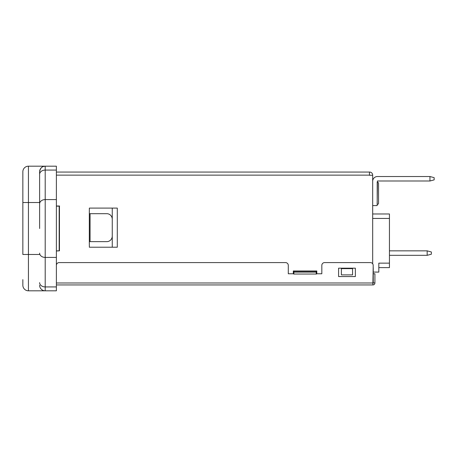 <?xml version="1.0" encoding="UTF-8"?>
<svg xmlns="http://www.w3.org/2000/svg" width="457" height="457" viewBox="0 0 457 457"><rect width="100%" height="100%" fill="white"/><g stroke="black" fill="none" stroke-linecap="round" stroke-linejoin="round"><path stroke-width="0.69" d="M389.444 255.326L427.164 255.326L431.357 254.206L431.357 251.973L427.164 250.853L427.164 255.326M389.444 250.853L427.164 250.853M39.616 228.5L39.616 171.781C40.307 168.01 42.17 166.148 45.203 166.188L43.312 166.519M22.85 171.781L22.85 202.514L22.85 171.781A5.587 5.587 0 0 1 28.437 166.188L56.382 166.188L56.382 290.812L28.437 290.812A5.587 5.587 0 0 1 22.85 285.219L22.85 279.633M112.262 208.101L112.262 247.22M39.616 211.037L39.616 171.781A5.587 5.587 0 0 1 45.203 166.188L45.203 290.812A5.587 5.587 0 0 1 39.616 285.219A5.587 5.587 0 0 0 45.203 290.812M28.437 166.188L28.437 254.486L22.85 254.486L22.85 202.514L39.616 202.514M293.885 274.046L316.238 274.046L316.238 270.972L316.798 270.972L316.798 273.766L316.798 270.972L293.325 270.972L293.325 273.766L293.325 270.972L293.885 270.972L293.885 274.126M369.884 175.271L369.467 174.854M112.262 219.28A5.587 5.421 90 0 0 106.841 213.693L89.315 213.693L89.315 241.633L106.841 241.633A5.587 5.421 90 0 0 112.262 236.046M56.382 206.004L59.593 206.004L59.176 206.147L59.176 250.853L56.382 250.853M59.176 206.147L56.382 206.147M372.678 263.786L372.678 175.134A3.073 3.073 0 0 0 369.604 172.06L56.382 172.06M89.315 241.633L89.349 247.22L117.295 247.22L117.295 208.101L89.349 208.101L89.315 213.693M341.385 268.625L341.385 274.886L352.558 274.886L352.558 268.625L341.385 268.625L341.385 268.179M352.558 268.179L352.558 268.625M56.382 250.99L59.176 250.853M372.678 175.271L369.467 175.271L369.467 172.06M372.678 213.973L389.444 213.973L389.444 267.619L378.824 267.619M373.238 267.619L373.238 272.086L378.824 272.086L378.824 263.146L389.444 263.146M372.678 181.28A4.753 4.753 0 0 1 377.431 176.528L429.957 176.528L429.957 181.001L434.15 179.881L434.15 177.647L429.957 176.528M372.678 205.587L377.151 205.587L377.431 181.001L429.957 181.001M377.151 204.468L377.208 204.468A1.342 1.342 0 0 0 378.545 203.131L378.545 200.223M377.151 182.115L377.208 182.115A1.342 1.342 0 0 1 378.545 183.457L378.545 203.131M378.545 186.365L378.545 183.457M316.238 272.086L293.885 272.086M56.382 284.94L372.872 284.94L373.18 267.619M316.318 274.126L316.318 273.766L321.825 273.766L321.825 265.386A2.793 2.793 0 0 1 324.619 262.586L370.387 262.586A2.793 2.793 0 0 1 373.18 265.386L373.18 282.9M56.382 265.386A2.793 2.793 0 0 1 59.176 262.586L285.499 262.586A2.793 2.793 0 0 1 288.293 265.386L288.293 273.766L293.8 273.766L293.8 274.126M338.591 276.559L338.591 268.179L355.357 268.179L355.357 276.559L338.591 276.559M373.238 282.9L374.911 282.9L374.911 273.766L373.238 273.766L373.238 282.986L372.872 283.266M372.872 284.94L372.958 284.94A1.954 1.954 0 0 0 374.911 282.986L374.911 282.9M39.616 253.127A5.587 4.296 0 0 0 45.203 257.422L56.382 257.422M56.382 199.578L45.203 199.578A5.587 4.296 0 0 0 39.616 203.873M56.382 286.927L45.203 286.927A5.587 4.296 0 0 1 39.616 282.632M56.382 170.073L45.203 170.073A5.587 4.296 0 0 0 39.616 174.368M28.437 290.812L28.437 254.486L39.616 254.486M90.063 213.693L90.063 241.633M59.456 206.147L59.456 250.853M369.467 175.134L56.382 175.134M389.444 218.44L372.678 218.44M377.208 182.115L377.208 204.468M316.238 271.812L293.885 271.812M56.382 282.986L372.872 282.986"/></g></svg>
